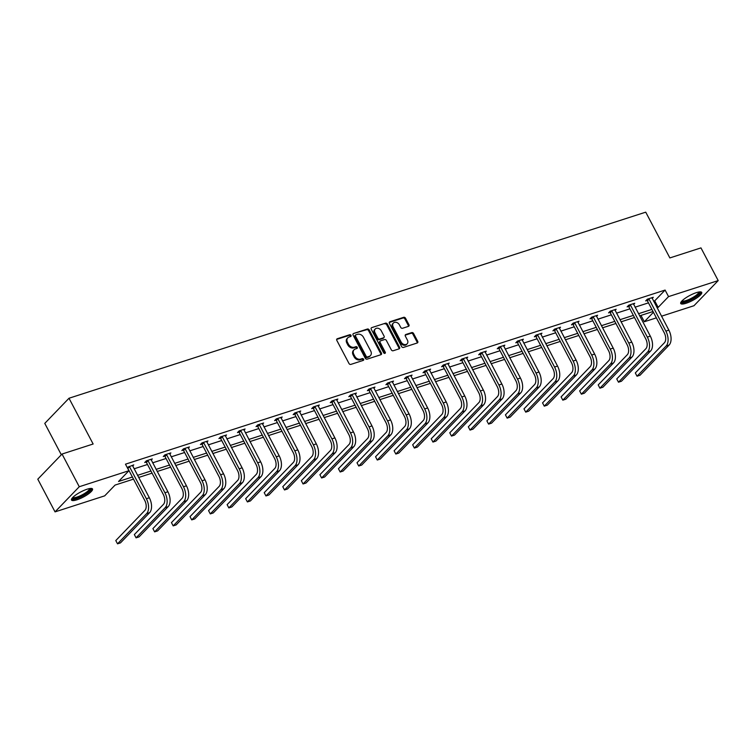 <?xml version="1.0" encoding="UTF-8"?>
<svg xmlns="http://www.w3.org/2000/svg" width="756" height="756" viewBox="0 0 756 756"><rect width="100%" height="100%" fill="white"/><g stroke="black" fill="none" stroke-linecap="round" stroke-linejoin="round"><path stroke-width="1.13" d="M351.001 335.362A1.049 0.822 43.9 0 0 349.716 334.728L337.308 338.735A1.493 1.172 43.9 0 0 336.817 340.389L348.998 363.494A1.493 1.172 43.9 0 0 350.841 364.401L363.249 360.404A1.049 0.822 43.9 0 0 362.304 358.599L360.697 359.119A4.782 3.752 43.9 0 1 354.791 356.218L353.78 354.29A4.782 3.752 43.9 0 1 354.073 349.773A4.782 3.752 43.9 0 1 355.348 348.979L356.955 348.459A1.049 0.822 43.9 0 0 356.01 346.664L354.403 347.184A4.782 3.752 43.9 0 1 348.497 344.282L347.486 342.355A4.782 3.752 43.9 0 1 347.779 337.837A4.782 3.752 43.9 0 1 349.055 337.044L350.661 336.524A1.049 0.822 43.9 0 0 351.001 335.362M350.472 336.59A1.049 0.822 43.9 0 0 349.055 335.409L336.675 339.406L337.308 338.735M363.06 360.461A1.049 0.822 43.9 0 0 361.642 359.28L360.045 359.799L360.697 359.119M356.766 348.525A1.049 0.822 43.9 0 0 355.348 347.344L353.751 347.864L354.403 347.184M686.108 303.26A11.879 2.854 -27.8 0 1 680.712 303.496A11.879 2.854 -27.8 0 1 685.267 298.223A11.879 2.854 -27.8 0 1 696.323 292.657A11.879 2.854 -27.8 0 1 701.719 292.411A11.879 2.854 -27.8 0 1 697.164 297.694A11.879 2.854 -27.8 0 1 686.108 303.26M76.914 499.81A11.879 2.854 -27.8 0 1 71.508 500.047A11.879 2.854 -27.8 0 1 76.063 494.774A11.879 2.854 -27.8 0 1 87.129 489.208A11.879 2.854 -27.8 0 1 92.525 488.962A11.879 2.854 -27.8 0 1 87.97 494.244A11.879 2.854 -27.8 0 1 76.914 499.81M408.448 326.365A1.493 1.172 43.9 0 0 408.939 324.711L405.528 318.229A1.493 1.172 43.9 0 0 403.676 317.322L389.907 321.763A1.493 1.172 43.9 0 0 389.416 323.426L401.597 346.522A1.493 1.172 43.9 0 0 403.439 347.429L417.217 342.988A1.493 1.172 43.9 0 0 417.709 341.325L413.579 333.5A1.493 1.172 43.9 0 0 411.736 332.593L405.84 334.492A1.493 1.172 43.9 0 0 405.348 336.155L407.389 340.039A3.997 3.137 43.9 0 1 407.153 343.819A3.997 3.137 43.9 0 1 401.143 342.052L393.129 326.847A3.997 3.137 43.9 0 1 393.375 323.058A3.997 3.137 43.9 0 1 399.376 324.825L400.708 327.367A1.493 1.172 43.9 0 0 402.551 328.274L408.448 326.365A1.493 1.172 43.9 0 0 408.287 325.382L404.866 318.909A1.493 1.172 43.9 0 0 403.024 318.002L389.264 322.434M133.51 479.134L115.073 485.078L104.687 495.851L55.037 511.878L37.8 479.181L62.03 454.044L93.139 444.008L69.004 398.242L645.737 212.162L669.863 257.928L700.963 247.892L718.2 280.589L693.97 305.726L661.509 316.206M62.03 454.044L79.267 486.732L128.926 470.714L118.541 481.477L132.385 477.017M653.6 301.2L654.715 300.841L665.1 290.068L125.477 464.175L128.926 470.714M665.1 290.068L668.54 296.607L718.2 280.589M369.211 329.937A1.493 1.172 43.9 0 0 367.369 329.03L353.6 333.481A1.493 1.172 43.9 0 0 353.109 335.135L365.29 358.24A1.493 1.172 43.9 0 0 367.132 359.147L380.911 354.706A1.493 1.172 43.9 0 0 381.393 353.043L369.211 329.937L368.559 330.618A1.493 1.172 43.9 0 0 366.717 329.71L353.6 333.481M371.754 327.622L385.522 323.181A1.493 1.172 43.9 0 1 387.374 324.078L399.546 347.184A1.493 1.172 43.9 0 1 399.064 348.847L393.167 350.746A1.493 1.172 43.9 0 1 391.325 349.839L386.382 340.474A1.493 1.172 43.9 0 0 384.539 339.567L380.627 340.824A1.493 1.172 43.9 0 0 380.136 342.487L385.276 352.239A1.049 0.822 43.9 0 1 383.642 352.769L371.262 329.285A1.493 1.172 43.9 0 1 371.754 327.622L385.522 323.181M55.037 511.878L79.267 486.732M69.004 398.242L44.774 423.388L61.321 454.772M656.369 317.86L644.31 321.754L653.43 312.285M640.965 315.413L644.31 321.754M657.049 307.739L658.164 307.38L668.54 296.607M137.526 475.354L150.945 471.026M156.086 469.372L169.495 465.044M174.636 463.381L188.055 459.053M193.186 457.399L206.605 453.071M211.746 451.408L225.156 447.079M230.296 445.426L243.715 441.098M248.856 439.434L262.266 435.106M267.407 433.453L280.826 429.125M285.957 427.461L299.376 423.133M304.517 421.479L317.936 417.151M323.067 415.488L336.486 411.16M341.627 409.506L355.036 405.178M360.177 403.515L373.596 399.187M378.737 397.533L392.147 393.205M397.287 391.551L410.706 387.223M415.838 385.56L429.257 381.232M434.398 379.578L447.807 375.25M452.948 373.587L466.367 369.259M471.508 367.605L484.917 363.277M490.058 361.614L503.477 357.286M508.608 355.632L522.027 351.304M527.168 349.641L540.587 345.312M545.719 343.659L559.138 339.331M564.278 337.667L577.688 333.339M582.829 331.686L596.248 327.357M601.379 325.694L614.798 321.366M619.939 319.712L633.358 315.384M638.489 313.721L651.908 309.393M653.023 311.519L639.614 315.847M634.473 317.501L621.054 321.829M615.913 323.492L602.504 327.82M597.363 329.474L583.944 333.802M578.812 335.466L565.393 339.794M560.253 341.447L546.843 345.775M541.702 347.439L528.283 351.767M523.143 353.421L509.733 357.749M504.592 359.412L491.173 363.74M486.042 365.394L472.623 369.722M467.482 371.385L454.072 375.713M448.932 377.367L435.513 381.695M430.372 383.349L416.962 387.686M411.822 389.34L398.403 393.668M393.271 395.322L379.852 399.65M374.711 401.313L361.292 405.641M356.161 407.295L342.742 411.623M337.601 413.286L324.192 417.614M319.051 419.268L305.632 423.596M300.491 425.259L287.082 429.588M281.941 431.241L268.522 435.569M263.39 437.233L249.971 441.561M244.831 443.214L231.421 447.543M226.28 449.206L212.861 453.534M207.72 455.188L194.311 459.516M189.17 461.179L175.751 465.507M170.62 467.161L157.201 471.489M152.06 473.152L138.641 477.48M654.715 300.841L658.164 307.38M134.077 468.815L147.496 464.486M152.636 462.833L166.046 458.505M171.187 456.841L184.606 452.513M189.747 450.86L203.156 446.531M208.297 444.868L221.716 440.54M226.847 438.886L240.266 434.558M245.407 432.895L258.826 428.567M263.957 426.913L277.376 422.585M282.517 420.931L295.927 416.594M301.068 414.94L314.487 410.612M319.627 408.958L333.037 404.63M338.178 402.967L351.597 398.639M356.728 396.985L370.147 392.657M375.288 390.994L388.697 386.666M393.838 385.012L407.257 380.684M412.398 379.021L425.808 374.692M430.948 373.039L444.367 368.711M449.499 367.047L462.918 362.719M468.058 361.066L481.477 356.737M486.609 355.074L500.028 350.746M505.169 349.092L518.578 344.764M523.719 343.101L537.138 338.773M542.269 337.119L555.688 332.791M560.829 331.128L574.248 326.8M579.38 325.146L592.798 320.818M597.939 319.164L611.349 314.827M616.49 313.173L629.909 308.845M635.049 307.191L648.459 302.863M647.023 300.463L645.69 300.897L647.325 299.196L653.269 297.278L652.144 298.45M628.472 306.454L627.13 306.879L628.775 305.188L634.719 303.269L633.594 304.432M609.912 312.436L608.58 312.871L610.215 311.17L616.159 309.251L615.034 310.423M591.362 318.427L590.02 318.852L591.664 317.161L597.609 315.243L596.484 316.405M572.802 324.409L571.47 324.844L573.105 323.143L579.058 321.224L577.934 322.396M554.252 330.4L552.919 330.826L554.554 329.134L560.498 327.216L559.374 328.378M535.702 336.382L534.36 336.817L535.995 335.116L541.948 333.198L540.823 334.36M517.142 342.373L515.809 342.799L517.444 341.098L523.388 339.179L522.264 340.351M498.591 348.355L497.25 348.79L498.894 347.089L504.838 345.171L503.713 346.333M480.032 354.347L478.699 354.772L480.334 353.071L486.288 351.153L485.163 352.324M461.481 360.329L460.149 360.763L461.784 359.062L467.728 357.144L466.603 358.306M442.931 366.32L441.589 366.745L443.224 365.044L449.177 363.126L448.053 364.297M424.371 372.302L423.039 372.736L424.674 371.035L430.618 369.117L429.493 370.279M405.821 378.284L404.479 378.718L406.123 377.017L412.067 375.099L410.943 376.271M387.261 384.275L385.929 384.709L387.563 383.008L393.507 381.09L392.383 382.252M368.711 390.257L367.378 390.691L369.013 388.99L374.957 387.072L373.833 388.244M350.151 396.248L348.818 396.683L350.453 394.982L356.407 393.063L355.282 394.226M331.6 402.23L330.268 402.664L331.903 400.964L337.847 399.045L336.722 400.217M313.05 408.221L311.708 408.646L313.353 406.955L319.297 405.036L318.172 406.199M294.49 414.203L293.158 414.638L294.793 412.937L300.737 411.018L299.612 412.19M275.94 420.194L274.598 420.62L276.242 418.928L282.186 417.01L281.062 418.172M257.38 426.176L256.048 426.611L257.683 424.91L263.636 422.991L262.512 424.163M238.83 432.167L237.497 432.593L239.132 430.901L245.076 428.983L243.952 430.145M220.279 438.149L218.938 438.584L220.572 436.883L226.526 434.965L225.401 436.127M201.72 444.141L200.387 444.566L202.022 442.874L207.966 440.946L206.842 442.118M183.169 450.122L181.827 450.557L183.472 448.856L189.416 446.938L188.291 448.1M164.61 456.114L163.277 456.539L164.912 454.838L170.865 452.92L169.741 454.091M146.059 462.096L144.727 462.53L146.362 460.829L152.306 458.911L151.181 460.073M127.197 467.444L133.755 464.893L132.631 466.065M347.779 337.837L347.127 338.508A4.782 3.752 43.9 0 0 346.834 343.035L347.486 342.355M353.751 347.864A4.782 3.752 43.9 0 1 347.845 344.963L346.834 343.035M354.073 349.773L353.421 350.453A4.782 3.752 43.9 0 0 353.128 354.97L353.78 354.29M360.045 359.799A4.782 3.752 43.9 0 1 354.139 356.898L353.128 354.97M380.892 354.706A1.493 1.172 43.9 0 0 380.74 353.723L368.559 330.618M355.83 334.861A1.049 0.822 43.9 0 0 355.481 336.023L366.178 356.303A1.049 0.822 43.9 0 0 367.463 356.936L369.164 356.388A4.782 3.752 43.9 0 0 370.44 355.603A4.782 3.752 43.9 0 0 370.733 351.077L363.419 337.214A4.782 3.752 43.9 0 0 357.522 334.313L355.83 334.861M355.169 335.541A1.049 0.822 43.9 0 0 354.829 336.704L355.481 336.023M370.44 355.603L369.788 356.284A4.782 3.752 43.9 0 1 368.503 357.068L366.811 357.616A1.049 0.822 43.9 0 1 365.517 356.983L354.829 336.704M399.045 348.856A1.493 1.172 43.9 0 0 398.894 347.864L386.713 324.759A1.493 1.172 43.9 0 0 384.87 323.851M380.23 341.069L379.569 341.75A1.493 1.172 43.9 0 0 379.484 343.167L384.624 352.92L385.276 352.239M384.747 353.439A1.049 0.822 43.9 0 0 384.624 352.92M381.251 330.75A3.997 3.137 43.9 0 0 375.25 328.983A3.997 3.137 43.9 0 0 375.004 332.763L377.83 338.121A1.493 1.172 43.9 0 0 379.682 339.028L383.585 337.771A1.493 1.172 43.9 0 0 384.076 336.108L381.251 330.75M375.25 328.983L374.598 329.663A3.997 3.137 43.9 0 0 374.352 333.443L375.004 332.763M383.991 337.526L383.33 338.206A1.493 1.172 43.9 0 1 382.933 338.452L379.021 339.709A1.493 1.172 43.9 0 1 377.178 338.801L374.352 333.443M393.375 323.058L392.714 323.738A3.997 3.137 43.9 0 0 392.477 327.518L393.129 326.847M407.153 343.819L406.492 344.5A3.997 3.137 43.9 0 1 400.491 342.733L392.477 327.518M417.199 342.997A1.493 1.172 43.9 0 0 417.047 342.005L412.918 334.18A1.493 1.172 43.9 0 0 411.075 333.273L405.197 335.173M129.144 466.386L129.512 466.745L127.868 468.446L144.736 500.425A7.617 4.347 72.1 0 1 144.906 510.357L115.791 540.568L117.52 543.838L146.626 513.626A11.425 6.53 -107.9 0 0 146.371 498.724L129.512 466.745M115.791 540.568L117.52 543.838L120.487 542.874L149.603 512.672A11.425 6.53 -107.9 0 0 149.338 497.769L132.413 465.327M147.694 460.395L148.063 460.763L146.428 462.455L163.287 494.433A7.617 4.347 72.1 0 1 163.457 504.375L134.351 534.577L136.071 537.847L165.186 507.645A11.425 6.53 -107.9 0 0 164.921 492.742L148.063 460.763M134.351 534.577L136.071 537.847L139.047 536.892L168.153 506.681A11.425 6.53 -107.9 0 0 167.898 491.778L150.973 459.346M146.428 462.455L145.587 461.632M166.254 454.413L166.613 454.772L164.978 456.473L181.837 488.452A7.617 4.347 72.1 0 1 182.016 498.384L152.901 528.595L154.621 531.865L183.736 501.653A11.425 6.53 -107.9 0 0 183.481 486.751L166.613 454.772M152.901 528.595L154.621 531.865L157.598 530.901L186.713 500.699A11.425 6.53 -107.9 0 0 186.448 485.796L169.524 453.354M164.978 456.473L164.137 455.641M90.38 488.452A10.282 2.466 -27.8 0 1 90.635 488.924A10.282 2.466 -27.8 0 1 81.657 496.134A10.282 2.466 -27.8 0 1 72.302 497.996A10.282 2.466 -27.8 0 1 72.302 497.987M72.831 497.41A9.516 2.287 152.2 0 0 82.121 494.868A9.516 2.287 152.2 0 0 89.605 488.603A9.516 2.287 152.2 0 0 89.605 488.565M71.48 499.347A11.803 2.835 152.2 0 0 82.791 495.964A11.803 2.835 152.2 0 0 91.967 488.546M681.506 301.446A10.282 2.466 -27.8 0 1 681.506 301.436A10.282 2.466 -27.8 0 0 690.852 299.584A10.282 2.466 -27.8 0 0 699.829 292.374A10.282 2.466 -27.8 0 0 699.574 291.901M682.025 300.86A9.516 2.287 152.2 0 0 691.315 298.318A9.516 2.287 152.2 0 0 698.809 292.052A9.516 2.287 152.2 0 0 698.799 292.014M680.674 302.797A11.803 2.835 152.2 0 0 691.986 299.414A11.803 2.835 152.2 0 0 701.162 291.996M184.804 448.421L185.173 448.79L183.538 450.481L200.397 482.46A7.617 4.347 72.1 0 1 200.567 492.402L171.451 522.604L173.181 525.874L202.287 495.671A11.425 6.53 -107.9 0 0 202.032 480.769L185.173 448.79M171.451 522.604L173.181 525.874L176.148 524.919L205.263 494.707A11.425 6.53 -107.9 0 0 205.008 479.805L188.083 447.372M183.538 450.481L182.697 449.659M203.355 442.44L203.723 442.799L202.088 444.5L218.947 476.478A7.617 4.347 72.1 0 1 219.117 486.41L190.011 516.622L191.731 519.892L220.846 489.68A11.425 6.53 -107.9 0 0 220.582 474.777L203.723 442.799M190.011 516.622L191.731 519.892L194.708 518.928L223.814 488.726A11.425 6.53 -107.9 0 0 223.559 473.823L206.634 441.381M202.088 444.5L201.247 443.668M221.914 436.448L222.283 436.817L220.639 438.518L237.507 470.487A7.617 4.347 72.1 0 1 237.677 480.429L208.561 510.631L210.291 513.9L239.397 483.698A11.425 6.53 -107.9 0 0 239.142 468.796L222.283 436.817M208.561 510.631L210.291 513.9L213.258 512.946L242.374 482.734A11.425 6.53 -107.9 0 0 242.118 467.832L225.184 435.399M220.639 438.518L219.807 437.686M240.465 430.466L240.833 430.825L239.198 432.526L256.057 464.505A7.617 4.347 72.1 0 1 256.227 474.437L227.121 504.649L228.841 507.919L257.957 477.707A11.425 6.53 -107.9 0 0 257.692 462.804L240.833 430.825M227.121 504.649L228.841 507.919L231.818 506.955L260.924 476.752A11.425 6.53 -107.9 0 0 260.669 461.85L243.744 429.408M239.198 432.526L238.357 431.704M259.024 424.485L259.393 424.844L257.749 426.545L274.608 458.523A7.617 4.347 72.1 0 1 274.787 468.455L245.672 498.658L247.392 501.927L276.507 471.725A11.425 6.53 -107.9 0 0 276.252 456.822L259.393 424.844M245.672 498.658L247.392 501.927L250.368 500.973L279.484 470.761A11.425 6.53 -107.9 0 0 279.219 455.859L262.294 423.426M257.749 426.545L256.908 425.713M277.575 418.493L277.943 418.852L276.309 420.553L293.167 452.532A7.617 4.347 72.1 0 1 293.337 462.464L264.222 492.676L265.951 495.945L295.057 465.734A11.425 6.53 -107.9 0 0 294.802 450.831L277.943 418.852M264.222 492.676L265.951 495.945L268.928 494.982L298.034 464.779A11.425 6.53 -107.9 0 0 297.779 449.877L280.854 417.435M276.309 420.553L275.467 419.731M296.125 412.511L296.494 412.87L294.859 414.571L311.718 446.55A7.617 4.347 72.1 0 1 311.888 456.482L282.782 486.684L284.502 489.954L313.617 459.752A11.425 6.53 -107.9 0 0 313.362 444.849L296.494 412.87M282.782 486.684L284.502 489.954L287.478 489L316.594 458.788A11.425 6.53 -107.9 0 0 316.329 443.885L299.404 411.453M294.859 414.571L294.018 413.74M314.685 406.52L315.054 406.879L313.409 408.58L330.277 440.559A7.617 4.347 72.1 0 1 330.448 450.5L301.332 480.703L303.061 483.972L332.167 453.761A11.425 6.53 -107.9 0 0 331.912 438.858L315.054 406.879M301.332 480.703L303.061 483.972L306.029 483.008L335.144 452.806A11.425 6.53 -107.9 0 0 334.889 437.904L317.955 405.462M313.409 408.58L312.578 407.758M333.235 400.538L333.604 400.897L331.969 402.598L348.828 434.577A7.617 4.347 72.1 0 1 348.998 444.509L319.892 474.711L321.612 477.981L350.727 447.779A11.425 6.53 -107.9 0 0 350.463 432.876L333.604 400.897M319.892 474.711L321.612 477.981L324.589 477.027L353.695 446.815A11.425 6.53 -107.9 0 0 353.439 431.912L336.514 399.48M331.969 402.598L331.128 401.767M351.795 394.547L352.164 394.906L350.519 396.607L367.378 428.586A7.617 4.347 72.1 0 1 367.558 438.527L338.442 468.729L340.172 471.999L369.278 441.787A11.425 6.53 -107.9 0 0 369.022 426.885L352.164 394.906M338.442 468.729L340.172 471.999L343.139 471.035L372.254 440.833A11.425 6.53 -107.9 0 0 371.99 425.93L355.065 393.489M350.519 396.607L349.678 395.785M370.345 388.565L370.714 388.924L369.079 390.625L385.938 422.604A7.617 4.347 72.1 0 1 386.108 432.536L357.002 462.748L358.722 466.008L387.837 435.806A11.425 6.53 -107.9 0 0 387.573 420.903L370.714 388.924M357.002 462.748L358.722 466.008L361.699 465.053L390.805 434.842A11.425 6.53 -107.9 0 0 390.55 419.939L373.625 387.507M369.079 390.625L368.238 389.794M388.905 382.574L389.264 382.933L387.63 384.634L404.488 416.613A7.617 4.347 72.1 0 1 404.668 426.554L375.552 456.756L377.272 460.026L406.388 429.824A11.425 6.53 -107.9 0 0 406.133 414.912L389.264 382.933M375.552 456.756L377.272 460.026L380.249 459.062L409.365 428.86A11.425 6.53 -107.9 0 0 409.1 413.957L392.175 381.515M387.63 384.634L386.788 383.812M407.456 376.592L407.824 376.951L406.189 378.652L423.048 410.631A7.617 4.347 72.1 0 1 423.218 420.563L394.103 450.774L395.832 454.035L424.938 423.832A11.425 6.53 -107.9 0 0 424.683 408.93L407.824 376.951M394.103 450.774L395.832 454.035L398.799 453.08L427.915 422.878A11.425 6.53 -107.9 0 0 427.66 407.966L410.735 375.534M406.189 378.652L405.348 377.82M426.006 370.601L426.375 370.969L424.74 372.661L441.599 404.64A7.617 4.347 72.1 0 1 441.769 414.581L412.663 444.783L414.382 448.053L443.498 417.851A11.425 6.53 -107.9 0 0 443.233 402.948L426.375 370.969M412.663 444.783L414.382 448.053L417.359 447.098L446.465 416.887A11.425 6.53 -107.9 0 0 446.21 401.984L429.285 369.542M424.74 372.661L423.899 371.839M444.566 364.619L444.934 364.978L443.29 366.679L460.158 398.658A7.617 4.347 72.1 0 1 460.328 408.59L431.213 438.801L432.942 442.071L462.048 411.859A11.425 6.53 -107.9 0 0 461.793 396.957L444.934 364.978M431.213 438.801L432.942 442.071L435.91 441.107L465.025 410.905A11.425 6.53 -107.9 0 0 464.76 396.002L447.835 363.56M443.29 366.679L442.458 365.847M463.116 358.627L463.485 358.996L461.85 360.688L478.709 392.666A7.617 4.347 72.1 0 1 478.879 402.608L449.773 432.81L451.493 436.08L480.608 405.877A11.425 6.53 -107.9 0 0 480.344 390.975L463.485 358.996M449.773 432.81L451.493 436.08L454.469 435.125L483.575 404.914A11.425 6.53 -107.9 0 0 483.32 390.011L466.395 357.569M461.85 360.688L461.009 359.865M481.676 352.646L482.035 353.005L480.4 354.706L497.259 386.685A7.617 4.347 72.1 0 1 497.439 396.616L468.323 426.828L470.043 430.098L499.158 399.886A11.425 6.53 -107.9 0 0 498.903 384.984L482.035 353.005M468.323 426.828L470.043 430.098L473.02 429.134L502.135 398.932A11.425 6.53 -107.9 0 0 501.871 384.029L484.946 351.587M480.4 354.706L479.559 353.874M500.226 346.654L500.595 347.023L498.96 348.714L515.819 380.693A7.617 4.347 72.1 0 1 515.989 390.635L486.873 420.837L488.603 424.107L517.709 393.904A11.425 6.53 -107.9 0 0 517.454 379.002L500.595 347.023M486.873 420.837L488.603 424.107L491.57 423.152L520.686 392.94A11.425 6.53 -107.9 0 0 520.43 378.038L503.505 345.605M498.96 348.714L498.119 347.892M518.777 340.672L519.145 341.032L517.51 342.733L534.369 374.711A7.617 4.347 72.1 0 1 534.539 384.643L505.433 414.855L507.153 418.125L536.269 387.913A11.425 6.53 -107.9 0 0 536.004 373.01L519.145 341.032M505.433 414.855L507.153 418.125L510.13 417.161L539.236 386.959A11.425 6.53 -107.9 0 0 538.981 372.056L522.056 339.614M517.51 342.733L516.669 341.901M537.336 334.681L537.705 335.05L536.061 336.741L552.929 368.72A7.617 4.347 72.1 0 1 553.099 378.661L523.984 408.864L525.713 412.133L554.819 381.931A11.425 6.53 -107.9 0 0 554.564 367.029L537.705 335.05M523.984 408.864L525.713 412.133L528.68 411.179L557.796 380.967A11.425 6.53 -107.9 0 0 557.541 366.065L540.606 333.632M536.061 336.741L535.229 335.919M555.887 328.699L556.255 329.058L554.62 330.759L571.479 362.738A7.617 4.347 72.1 0 1 571.649 372.67L542.543 402.882L544.263 406.152L573.379 375.94A11.425 6.53 -107.9 0 0 573.114 361.037L556.255 329.058M542.543 402.882L544.263 406.152L547.24 405.188L576.346 374.985A11.425 6.53 -107.9 0 0 576.091 360.083L559.166 327.641M554.62 330.759L553.779 329.928M574.447 322.708L574.815 323.077L573.171 324.778L590.03 356.756A7.617 4.347 72.1 0 1 590.209 366.688L561.094 396.891L562.814 400.16L591.929 369.958A11.425 6.53 -107.9 0 0 591.674 355.055L574.815 323.077M561.094 396.891L562.814 400.16L565.79 399.206L594.906 368.994A11.425 6.53 -107.9 0 0 594.641 354.091L577.716 321.659M573.171 324.778L572.33 323.946M592.997 316.726L593.365 317.085L591.731 318.786L608.589 350.765A7.617 4.347 72.1 0 1 608.76 360.697L579.654 390.909L581.373 394.178L610.479 363.967A11.425 6.53 -107.9 0 0 610.224 349.064L593.365 317.085M579.654 390.909L581.373 394.178L584.35 393.214L613.456 363.012A11.425 6.53 -107.9 0 0 613.201 348.11L596.276 315.668M591.731 318.786L590.89 317.964M611.557 310.744L611.916 311.103L610.281 312.804L627.14 344.783A7.617 4.347 72.1 0 1 627.319 354.715L598.204 384.917L599.924 388.187L629.039 357.985A11.425 6.53 -107.9 0 0 628.784 343.082L611.916 311.103M598.204 384.917L599.924 388.187L602.901 387.233L632.016 357.021A11.425 6.53 -107.9 0 0 631.751 342.118L614.826 309.686M610.281 312.804L609.44 311.973M630.107 304.753L630.476 305.112L628.841 306.813L645.7 338.792A7.617 4.347 72.1 0 1 645.87 348.724L616.754 378.936L618.484 382.205L647.59 351.994A11.425 6.53 -107.9 0 0 647.334 337.091L630.476 305.112M616.754 378.936L618.484 382.205L621.451 381.241L650.566 351.039A11.425 6.53 -107.9 0 0 650.311 336.136L633.377 303.695M628.841 306.813L628 305.991M648.657 298.771L649.026 299.13L647.391 300.831L664.25 332.81A7.617 4.347 72.1 0 1 664.42 342.742L635.314 372.944L637.034 376.214L666.149 346.012A11.425 6.53 -107.9 0 0 665.885 331.109L649.026 299.13M635.314 372.944L637.034 376.214L640.011 375.26L669.117 345.048A11.425 6.53 -107.9 0 0 668.862 330.145L651.937 297.713M647.391 300.831L646.55 300M349.055 335.409L349.716 334.728M361.642 359.28L362.304 358.599M355.348 347.344L356.01 346.664M347.845 344.963L348.497 344.282M354.139 356.898L354.791 356.218M380.74 353.723L381.393 353.043M366.717 329.71L367.369 329.03M365.517 356.983L366.178 356.303M366.811 357.616L367.463 356.936M368.503 357.068L369.164 356.388M386.713 324.759L387.374 324.078M398.894 347.864L399.546 347.184M379.484 343.167L380.136 342.487M377.178 338.801L377.83 338.121M379.021 339.709L379.682 339.028M382.933 338.452L383.585 337.771M400.491 342.733L401.143 342.052M405.207 335.154L405.84 334.492M411.075 333.273L411.736 332.593M412.918 334.18L413.579 333.5M417.047 342.005L417.709 341.325M389.274 322.415L389.907 321.763M403.024 318.002L403.676 317.322M404.866 318.909L405.528 318.229M408.287 325.382L408.939 324.711M146.371 498.724L149.338 497.769M146.626 513.626L149.603 512.672M164.921 492.742L167.898 491.778M165.186 507.645L168.153 506.681M183.481 486.751L186.448 485.796M183.736 501.653L186.713 500.699M202.032 480.769L205.008 479.805M202.287 495.671L205.263 494.707M220.582 474.777L223.559 473.823M220.846 489.68L223.814 488.726M239.142 468.796L242.118 467.832M239.397 483.698L242.374 482.734M257.692 462.804L260.669 461.85M257.957 477.707L260.924 476.752M276.252 456.822L279.219 455.859M276.507 471.725L279.484 470.761M294.802 450.831L297.779 449.877M295.057 465.734L298.034 464.779M313.362 444.849L316.329 443.885M313.617 459.752L316.594 458.788M331.912 438.858L334.889 437.904M332.167 453.761L335.144 452.806M350.463 432.876L353.439 431.912M350.727 447.779L353.695 446.815M369.022 426.885L371.99 425.93M369.278 441.787L372.254 440.833M387.573 420.903L390.55 419.939M387.837 435.806L390.805 434.842M406.133 414.912L409.1 413.957M406.388 429.824L409.365 428.86M424.683 408.93L427.66 407.966M424.938 423.832L427.915 422.878M443.233 402.948L446.21 401.984M443.498 417.851L446.465 416.887M461.793 396.957L464.76 396.002M462.048 411.859L465.025 410.905M480.344 390.975L483.32 390.011M480.608 405.877L483.575 404.914M498.903 384.984L501.871 384.029M499.158 399.886L502.135 398.932M517.454 379.002L520.43 378.038M517.709 393.904L520.686 392.94M536.004 373.01L538.981 372.056M536.269 387.913L539.236 386.959M554.564 367.029L557.541 366.065M554.819 381.931L557.796 380.967M573.114 361.037L576.091 360.083M573.379 375.94L576.346 374.985M591.674 355.055L594.641 354.091M591.929 369.958L594.906 368.994M610.224 349.064L613.201 348.11M610.479 363.967L613.456 363.012M628.784 343.082L631.751 342.118M629.039 357.985L632.016 357.021M647.334 337.091L650.311 336.136M647.59 351.994L650.566 351.039M665.885 331.109L668.862 330.145M666.149 346.012L669.117 345.048M354.895 335.711L355.547 335.031"/></g></svg>
